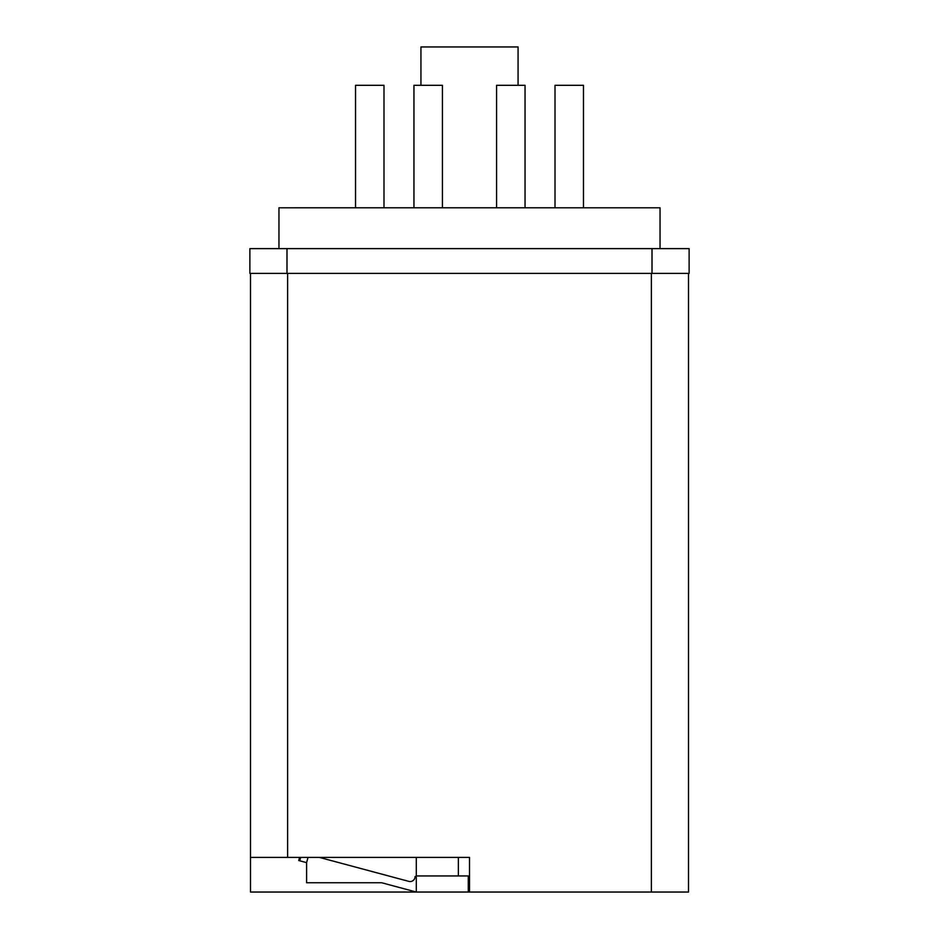 <?xml version="1.0" encoding="UTF-8"?>
<svg xmlns="http://www.w3.org/2000/svg" width="939" height="939" viewBox="0 0 939 939"><rect width="100%" height="100%" fill="white"/><g stroke="black" fill="none" stroke-linecap="round" stroke-linejoin="round"><path stroke-width="1.41" d="M688.51 273.378L688.51 892.038L469.5 892.038L469.5 857.389L250.49 857.389L250.49 273.378M469.5 892.038L250.49 892.038L250.49 857.389M552.402 892.05L639.013 892.038M423.724 892.05L361.855 892.038M319.319 857.389L408.829 881.381A4.953 4.953 0 0 0 415.061 876.592L416.294 875.958L416.294 857.389M308.004 857.389L306.595 862.648L306.595 882.754L381.657 882.754L416.294 892.038L416.294 875.958L468.268 875.958L468.268 892.038M300.656 857.389L299.741 860.805L306.595 862.648M299.741 860.805L298.731 860.535L299.576 857.389M454.03 892.038L420.625 892.038M652.006 273.378L652.006 248.635L689.12 248.635L689.12 273.378L249.88 273.378L249.88 248.635L286.994 248.635L286.994 273.378M652.006 248.635L286.994 248.635M383.992 207.789L383.992 85.308L355.529 85.308L355.529 207.789L355.529 85.308M525.042 207.789L525.042 85.308L496.578 85.308L496.578 207.789M583.471 207.789L583.471 85.308L555.008 85.308L555.008 207.789M442.422 207.789L442.422 85.308L413.958 85.308L413.958 207.789M660.047 248.635L660.047 207.801L278.953 207.801L278.953 248.635M294.423 207.789L644.577 207.801M420.93 85.308L420.93 46.95L518.07 46.95L518.07 85.308M651.384 892.038L651.384 273.378M287.616 273.378L287.616 857.389M458.361 875.958L458.361 857.389M324.049 858.657A8.662 8.662 0 0 0 324.284 857.389"/></g></svg>
